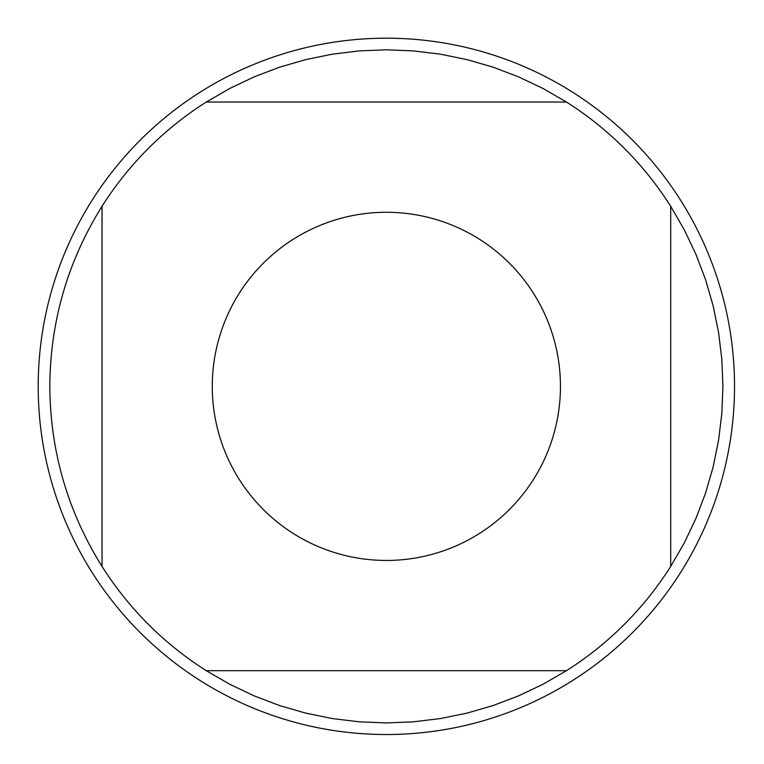 <?xml version="1.0" encoding="UTF-8"?>
<svg xmlns="http://www.w3.org/2000/svg" width="764" height="764" viewBox="0 0 764 764"><rect width="100%" height="100%" fill="white"/><g stroke="black" fill="none" stroke-linecap="round" stroke-linejoin="round"><path stroke-width="1.15" d="M566.439 102.032L542.946 88.443L518.431 76.801L493.066 67.165L467.005 59.611L440.417 54.177L413.477 50.901L386.364 49.803L359.252 50.901L332.311 54.177L305.724 59.611L279.662 67.165L254.297 76.801L229.783 88.443L206.29 102.032L566.439 102.032A336.561 336.561 0 0 1 670.696 206.29L670.696 566.439L684.286 542.946L695.928 518.431L705.564 493.066L713.118 467.005L718.552 440.417L721.827 413.477L722.925 386.364L721.827 359.252L718.552 332.311L713.118 305.724L705.564 279.662L695.928 254.297L684.286 229.783L670.696 206.29M206.29 670.696L229.783 684.286L254.297 695.928L279.662 705.564L305.724 713.118L332.311 718.552L359.252 721.827L386.364 722.925L413.477 721.827L440.417 718.552L467.005 713.118L493.066 705.564L518.431 695.928L542.946 684.286L566.439 670.696L206.29 670.696A336.561 336.561 0 0 1 102.032 566.439L102.032 206.29C67.652 261.393 50.252 321.424 49.803 386.364C50.252 451.304 67.652 511.336 102.032 566.439M560.451 386.364A174.087 174.087 0 0 1 353.799 557.376A174.087 174.087 0 0 1 224.463 322.379A174.087 174.087 0 0 1 560.451 386.364M38.2 386.364A348.164 348.164 0 0 1 386.364 38.2A348.164 348.164 0 0 1 734.529 386.364A348.164 348.164 0 0 1 386.364 734.529A348.164 348.164 0 0 1 38.2 386.364A348.164 348.164 0 0 1 386.364 38.2A348.164 348.164 0 0 1 734.529 386.364A348.164 348.164 0 0 1 386.364 734.529A348.164 348.164 0 0 1 38.2 386.364M102.032 206.29A336.561 336.561 0 0 1 206.29 102.032M670.696 566.439A336.561 336.561 0 0 1 566.439 670.696"/></g></svg>
